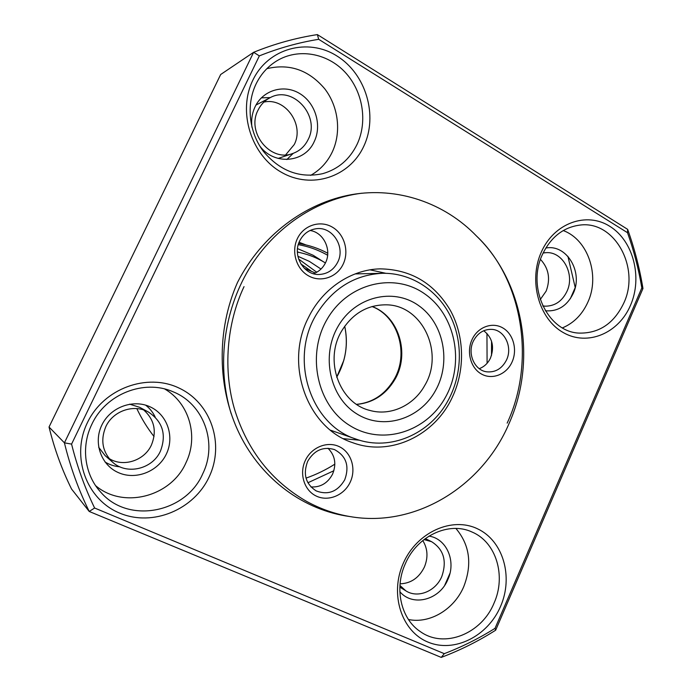<?xml version="1.0" encoding="UTF-8"?>
<svg xmlns="http://www.w3.org/2000/svg" width="692" height="692" viewBox="0 0 692 692"><rect width="100%" height="100%" fill="white"/><g stroke="black" fill="none" stroke-linecap="round" stroke-linejoin="round"><path stroke-width="1.04" d="M298.598 259.024L316.754 272.215M310.829 270.823L300.856 263.92M327.221 319.124C306.002 354.927 317.204 405.694 349.884 425.589C382.261 446.02 426.506 431.972 445.432 397.32C464.825 362.963 455.656 315.284 424.784 293.927C394.232 272.06 347.964 283.002 327.221 319.124M447.914 400.806C430.017 434.005 390.314 451.469 356.337 439.186C310.639 425.277 288.676 358.984 316.625 314.047C332.8 288.313 354.745 274.733 382.46 273.297C410.702 272.743 437.154 289.766 450.207 315.716C463.199 341.736 462.256 374.926 447.914 400.806M338.103 326.321C355.039 296.686 393.004 287.431 418.297 305.345C443.84 322.835 451.53 362.314 435.432 390.712C419.724 419.343 383.143 430.701 356.605 413.764C329.833 397.269 320.768 355.688 338.103 326.321M424.724 385.479C444.523 352.989 422.553 305.155 386.482 304.826C367.651 304.688 352.773 313.32 341.839 330.707C323.683 360.056 339.314 403.306 369.848 410.425C390.478 416.359 413.807 405.477 424.724 385.479M336.684 377.218L336.987 376.699C345.792 360.826 348.361 344.002 344.711 326.226C347.185 337.67 346.882 349.062 343.786 360.428L336.684 377.227M297.871 256.274L309.35 261.386L321.002 269.05M297.378 252.078C305.899 253.696 313.96 256.568 321.564 260.694L325.422 262.925M298.287 244.665C308.078 246.369 317.317 249.596 326.01 254.336L327.627 255.244M304.316 268.323L315.267 272.968M350.1 482.402C356.415 469.427 351.657 452.862 339.772 446.902C327.982 440.743 311.815 446.876 305.475 460.163C298.953 473.363 304.03 490.247 316.114 495.991C328.103 501.925 343.959 495.472 350.1 482.402M344.728 479.807C349.685 466.045 346.26 455.959 334.435 449.558C323.138 446.305 314.211 450.233 307.663 461.339C302.828 474.193 305.674 484.054 316.201 490.913C328.146 495.386 337.653 491.683 344.728 479.807M310.907 486.934C320.413 487.479 327.61 483.267 332.497 474.297C336.649 464.185 335.144 455.509 327.991 448.26M452.456 396.948C465.258 369.64 464.505 336.13 450.302 310.284C434.143 283.175 410.728 269.37 380.064 268.859C351.216 269.517 322.515 288.581 308.511 317.455C283.91 364.364 307.404 428.227 352.686 442.681C390.556 456.858 435.06 435.398 452.456 396.948M370.09 269.845L385.842 273.305M343.007 264.482C349.425 251.654 344.581 234.277 332.489 227.227C320.491 219.978 304.048 225.012 297.603 238.169C290.969 251.222 296.141 268.963 308.442 275.797C320.647 282.82 336.77 277.423 343.007 264.482M337.584 262.415C345.922 247.105 332.359 225.852 315.829 228.792C308.744 229.96 303.425 233.887 299.87 240.574C291.894 255.184 303.745 275.52 319.358 274.464C327.489 273.954 333.561 269.932 337.584 262.415M313.424 273.703C318.718 271.8 322.706 268.245 325.378 263.029C332.16 250.331 323.821 232.4 310.068 230.488M511.898 362.357C517.668 350.204 513.542 334.184 502.954 328.017C492.453 321.668 477.938 326.883 472.152 339.331C466.209 351.674 470.595 368.006 481.364 373.983C492.038 380.133 506.293 374.606 511.898 362.357M506.414 360.186C512.91 347.367 504.719 329.902 491.778 329.366C483.734 329.158 477.601 333.06 473.38 341.061C467.048 353.508 474.504 370.445 486.779 371.82C495.377 372.573 501.925 368.698 506.414 360.186M479.262 368.663C484.201 366.803 487.929 363.3 490.446 358.145C494.676 346.796 492.436 337.661 483.725 330.733M361.907 193.206C317.628 198.656 274.707 226.691 248.93 269.171C223.343 311.746 216.631 366.604 231.171 413.747M359.555 440.224L343.5 438.676M491.51 355.437L491.545 341.173M487.09 363.283L486.952 333.397M244.034 286.626C226.829 322.861 222.582 370.298 234.995 410.754C247.935 451.158 271.87 481.407 306.807 501.501C320.604 509.001 334.971 514.018 349.892 516.552C415.468 528.091 482.341 486.415 509.044 423.556C537.07 361.241 524.225 281.99 476.485 236.015C523.152 279.793 535.72 362.253 507.158 423.115M541.317 252.096C554.015 223.023 586.522 211.397 609.851 226.353C633.379 240.894 642.712 277.483 630.516 305.293C618.674 333.302 587.569 346.528 563.366 332.618C538.981 319.15 528.255 280.961 541.317 252.096M623.803 303.044C640.446 268.089 614.877 220.67 580.328 225.038C563.53 227.123 550.884 236.958 542.398 254.561C526.474 287.682 548.125 332.316 579.394 333.112C599.263 333.38 614.063 323.363 623.803 303.044M562.458 327.878C573.824 323.069 582.309 314.471 587.906 302.084C600.172 275.624 588.027 239.562 563.21 230.566M252.9 80.099C268.072 48.181 308.018 37.48 336.969 56.009C366.163 74.087 378.239 115.832 363.793 146.237C349.771 176.875 311.789 189.695 281.661 172.412C251.308 155.605 237.269 111.749 252.9 80.099M357.141 144.213C367.876 121.368 362.868 91.067 344.927 72.046C327.065 52.981 298.148 47.86 276.765 60.887C267.813 66.406 260.91 74.105 256.049 84C245.945 104.907 249.051 132.44 263.479 151.462C280.078 171.158 299.835 178.562 322.749 173.657C338.302 169.142 349.763 159.324 357.141 144.213M310.647 175.379C320.171 169.99 327.377 162.196 332.272 151.989C341.519 132.31 338.535 106.724 324.738 88.792C308.805 70.004 289.515 63.301 266.87 68.672M87.46 422.553C103.783 388.255 147.37 372.668 179.15 388.117C211.19 403.081 224.718 444.1 209.218 476.719C194.192 509.546 152.845 527.122 119.742 513.127C86.413 499.65 70.645 456.642 87.46 422.553M202.825 473.579C217.885 443.07 203.794 403.695 172.68 391.62C144.109 379.104 105.833 393.912 91.88 424.213C80.748 446.721 84.58 474.92 100.928 492.375C128.738 524.605 186.269 512.694 202.825 473.579M95.652 485.689C123.686 509.494 171.391 496.415 185.992 462.68C198.786 436.583 189.349 403.151 164.687 388.99M403.367 563.089C416.93 532.079 452.118 516.431 477.541 528.818C503.162 540.755 513.559 576.704 500.584 606.339C487.981 636.121 454.367 653.274 427.985 642.089C401.403 631.372 389.423 593.926 403.367 563.089M494.027 603.156C506.371 575.917 496.19 542.087 472.056 532.036C449.082 521.128 417.181 535.755 405.348 563.695C393.982 588.373 400.91 618.959 420.39 631.649C444.359 648.906 481.675 633.76 494.027 603.156M408.462 619.513C429.966 624.02 454.237 609.263 463.77 586.617C472.368 564.283 469.747 544.898 455.907 528.454M155.224 417.155C152.984 412.397 149.801 408.401 145.657 405.157M129.638 404.163L139.672 407.328L148.33 411.982C133.945 403.765 113.03 410.797 105.824 426.644C100.228 440.285 102.459 452.118 112.528 462.126C126.731 475.395 152.586 469.141 160.475 451.037C166.677 434.49 162.629 421.48 148.33 411.982M143.754 410.01C154.377 419.646 156.937 431.315 151.436 444.999C144.481 460.647 123.306 467.593 109.076 458.511M422.769 540.556C427.743 548.6 428.287 557.423 424.412 567.016C419.067 577.82 410.953 583.425 400.071 583.823M399.941 585.449L405.849 590.838C417.726 598.632 435.675 591.34 441.764 576.566C447.136 561.065 443.736 549.439 431.583 541.68L424.006 539.561M270.33 97.598L261.342 97.849M255.979 105.046L269.854 97.84C264.681 100.574 260.746 104.682 258.047 110.158C246.075 132.449 270.598 162.456 292.777 153.486C299.671 151.003 304.791 146.358 308.139 139.533C320.785 116.048 292.63 84.718 269.854 97.84M263.886 102.096C285.251 97.122 304.714 124.854 294.221 144.585L285.684 154.826M540.495 259.405C548.773 268.392 550.659 278.954 546.152 291.107L540.236 299.567M542.762 305.899L545.512 306.184C555.105 306.02 562.259 301.072 566.973 291.349C575.199 274.257 562.786 251.161 545.867 252.684L543.108 253.012M136.808 408.6C141.575 418.634 147.31 427.95 154.031 436.548M307.897 482.765L333.873 470.733M334.85 464.15C325.768 469.92 316.157 474.582 306.02 478.129M305.925 244.916L299.1 242.287M327.757 253.237C318.631 248.333 308.935 245.089 298.65 243.498M349.892 516.552C304.359 510.462 262.026 479.85 239.544 434.083C217.245 388.463 216.276 330.465 237.512 282.423C261.576 235.341 305.025 202.946 351.441 194.66C397.753 186.555 444.748 203.024 476.485 236.015M575.208 287.569L570.277 298.797M449.956 573.331L444.731 585.25M567.907 256.308L575.216 287.509M292.777 153.486L278.141 158.433M286.851 159.541L293.27 153.313M112.528 462.126L105.115 455.604L98.671 447.274M105.011 461.979C109.561 464.756 114.509 466.373 119.863 466.815M49.037 427.016C54.357 448.771 61.856 469.444 71.553 489.036L89.216 511.457C78.542 489.824 70.273 466.953 64.417 442.837L253.618 52.307L220.67 74.511L49.037 427.016L64.417 442.837L71.579 444.1C77.149 466.494 84.822 487.799 94.614 508.014L444.281 653.663C462.031 646.864 478.951 638.422 495.022 628.336L495.662 630.196C478.475 641.129 460.336 650.195 441.245 657.4L89.216 511.457L94.614 508.014M495.022 628.336L641.83 287.898C638.63 269.058 633.863 250.668 627.523 232.702L318.692 39.306C298.624 42.558 278.841 48.077 259.353 55.879L253.618 52.307C274.551 43.812 295.804 37.913 317.368 34.6L627.635 229.346C634.521 248.566 639.633 268.288 642.963 288.495L495.662 630.196M318.692 39.306L317.368 34.6M259.353 55.879L71.579 444.1M441.245 657.4L444.281 653.663M641.83 287.898L642.963 288.495M627.523 232.702L627.635 229.346M428.979 536.101C446.686 538.61 456.391 561.298 447.862 579.515C439.654 599.981 412.769 607.135 399.838 591.695M166.4 453.935C158.286 471.416 136.09 480.386 118.695 472.748C101.17 465.387 93.091 442.897 101.819 425.122C110.296 407.225 133.115 398.817 150.147 406.853C167.3 414.638 174.756 436.565 166.4 453.935M251.949 127.276C251.049 119.958 252.113 113.099 255.132 106.689C263.047 89.951 284.092 83.948 299.697 93.541C315.422 102.883 322.126 125.183 314.298 141.436C305.137 162.81 274.335 165.82 259.785 146.021M545.78 248.065C566.653 243.826 583.494 272.241 573.218 293.46C567.025 305.985 557.743 311.755 545.365 310.777M372.106 306.513C398.869 316.218 410.261 353.837 394.812 379.579C385.833 394.544 373.126 402.822 356.691 404.405M322.965 261.472L313.139 255.253L297.517 248.618M297.37 251.81L299.186 252.433M356.596 404.336C372.564 402.744 385.029 394.492 393.999 379.597C409.491 353.707 398.012 316.045 371.993 306.547M356.337 439.186L330.525 430.208M382.46 273.297L355.143 273.911M425.303 538.584L431.583 541.68M543.203 252.814L545.867 252.684M542.857 306.089L545.512 306.184M399.846 587.119L405.849 590.838"/></g></svg>

